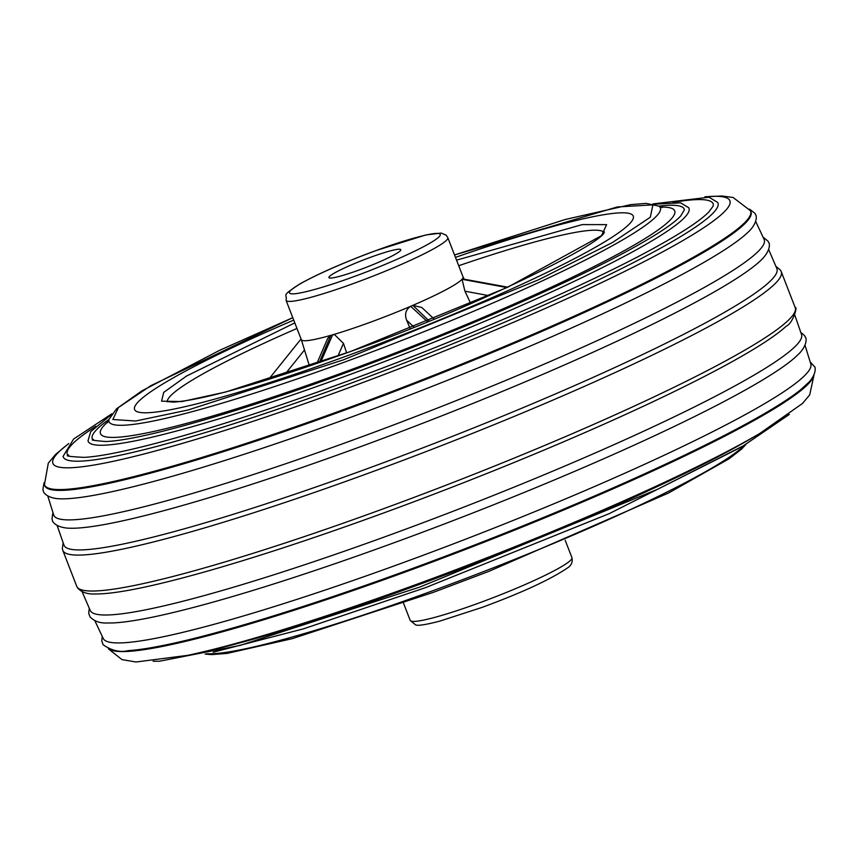 <?xml version="1.0" encoding="UTF-8"?>
<svg xmlns="http://www.w3.org/2000/svg" width="858" height="858" viewBox="0 0 858 858"><rect width="100%" height="100%" fill="white"/><g stroke="black" fill="none" stroke-linecap="round" stroke-linejoin="round"><path stroke-width="1.29" d="M456.542 260.146L582.282 224.592L606.627 224.635L601.512 235.65L507.582 287.291L350.547 351.533L225.536 392.052L181.993 401.544L161.561 401.179L163.717 392.396L186.561 376.029L294.809 322.887M346.739 355.952A267.439 27.274 158.8 0 1 134.588 409.513A267.439 27.274 158.8 0 1 293.736 320.109A267.439 27.274 158.8 0 0 137.173 403.003A267.439 27.274 158.8 0 0 134.588 409.513A267.439 27.274 158.8 0 0 370.206 347.243A267.439 27.274 158.8 0 0 630.684 222.587A267.439 27.274 158.8 0 0 633.268 216.087A267.439 27.274 158.8 0 1 346.739 355.952M414.092 327.209L406.66 320.227C404.408 314.307 405.737 309.663 410.66 306.295A86.733 8.848 158.8 0 1 370.13 322.329A86.733 8.848 158.8 0 1 332.657 334.813L320.667 362.173M406.66 320.227L410.199 328.753M332.657 334.813L334.599 334.684L343.447 343.339L346.653 352.917M319.219 362.677L330.813 335.339A86.733 8.848 158.8 0 1 301.33 339.693A86.733 8.848 158.8 0 1 301.308 339.639L309.47 366.044M331.038 335.274L332.443 334.867M370.216 257.411A38.546 3.936 158.8 0 1 400.804 249.699A38.546 3.936 158.8 0 1 359.502 269.862A38.546 3.936 158.8 0 1 328.914 277.574A38.546 3.936 158.8 0 1 370.216 257.411M455.469 257.379A267.439 27.274 158.8 0 1 633.268 216.087A267.439 27.274 158.8 0 0 455.469 257.379M488.996 295.667L464.939 291.194L470.795 303.657M316.881 363.492L327.713 338.352L330.813 335.339M464.06 279.065L463.052 276.93A86.733 8.848 158.8 0 1 463.063 276.962A86.733 8.848 158.8 0 1 462.387 278.871L507.732 287.173M462.387 278.871L507.475 287.291M464.939 291.194L462.033 279.279A86.733 8.848 158.8 0 1 412.859 305.351L421.804 307.486L434.159 319.079M506.917 287.548L462.033 279.279M412.859 305.351L429.257 321.085M427.552 321.782L410.66 306.295M410.918 306.177L412.601 305.459M107.647 422.704L108.945 419.455L116.549 408.794L141.774 390.937L219.723 350.268L292.782 317.664L150.793 385.703L118.479 407.507L112.838 419.498L135.618 421.01L188.181 409.963L343.361 359.867L538.47 279.815L612.558 242.471L650.321 217.224L652.917 204.869L617.31 206.96L454.526 254.955L565.379 219.455L630.748 204.622L646.213 203.389L658.912 206.135A317.481 32.379 -21.2 0 1 684.416 209.76L680.737 215.98C674.131 222.983 660.016 232.625 638.406 244.895C577.573 279.611 456.595 332.4 343.114 373.723C234.931 413.438 139.028 440.712 105.673 441.505C82.679 439.704 97.083 439.596 92.557 439.328A317.481 32.379 -21.2 0 1 95.345 431.038A317.481 32.379 -21.2 0 1 108.955 419.433A295.656 30.148 -21.2 0 0 343.565 362.462A295.656 30.148 -21.2 0 0 658.912 206.135L662.065 207.657M764.639 430.587A363.084 37.023 158.8 0 1 759.78 433.462L750.943 438.631A351.126 35.811 158.8 0 1 418.597 584.727A351.126 35.811 158.8 0 1 197.758 653.206L187.752 655.34A363.084 37.023 158.8 0 1 182.336 656.467M102.263 636.475L101.77 640.98L103.099 644.69C111.604 650.675 120.013 652.648 128.346 650.611A378.721 38.621 -21.2 0 0 407.443 570.334A378.721 38.621 -21.2 0 0 800.45 389.918L809.126 382.024C818.242 371.611 814.328 365.369 814.628 366.827L810.177 361.894M805.072 345.42L810.842 364.114A379.472 38.696 158.8 0 1 807.056 373.037A379.472 38.696 158.8 0 1 404.172 562.28A379.472 38.696 158.8 0 1 103.271 638.567L94.927 620.87M89.275 608.343L88.696 613.234L90.058 616.913C98.177 625.139 108.387 622.5 111.465 622.994A381.006 38.857 -21.2 0 0 396.01 542.041A381.006 38.857 -21.2 0 0 794.293 358.14L799.795 352.928C809.191 342.331 805.233 336.025 805.523 337.451L804.525 335.585L800.804 332.357M794.851 315.186L801.544 334.599A381.478 38.9 158.8 0 1 797.79 343.704A381.478 38.9 158.8 0 1 392.771 533.933A381.478 38.9 158.8 0 1 90.24 610.499L82.089 591.655M76.77 586.379L77.617 587.966C81.553 592.417 87.655 594.412 95.935 593.961A382.325 38.985 -21.2 0 0 384.363 512.709A382.325 38.985 -21.2 0 0 786.185 326.233C793.318 323.069 797.854 305.287 795.227 307.7A385.306 39.296 158.8 0 1 791.462 316.999A385.306 39.296 158.8 0 1 382.378 509.148A385.306 39.296 158.8 0 1 76.77 586.379L62.773 550.3A385.306 39.296 -21.2 0 0 368.447 473.208A385.306 39.296 -21.2 0 0 777.53 281.07A385.306 39.296 -21.2 0 0 781.23 271.621L780.383 270.023L775.911 266.345M768.725 249.657L776.876 268.64A382.325 38.985 158.8 0 1 773.197 278.035A382.325 38.985 158.8 0 1 367.288 468.683A382.325 38.985 158.8 0 1 63.985 545.152L57.196 525.643M66.238 528.013A381.478 38.9 -21.2 0 0 67.042 528.088A381.478 38.9 -21.2 0 0 359.127 447.19A381.478 38.9 -21.2 0 0 763.105 258.108C772.243 247.823 768.671 241.624 768.779 242.707L767.942 241.087L763.073 237.13M755.737 221.525L764.135 239.446A381.006 38.857 158.8 0 1 760.531 248.917A381.006 38.857 158.8 0 1 356.016 438.921A381.006 38.857 158.8 0 1 53.7 515.004L47.823 496.106M55.92 498.487A379.472 38.696 -21.2 0 0 56.435 498.552A379.472 38.696 -21.2 0 0 348.284 418.2A379.472 38.696 -21.2 0 0 751.018 229.14A379.472 38.696 -21.2 0 0 751.179 228.957M750.46 210.736L750.836 211.497A378.721 38.621 158.8 0 1 747.307 221.042A378.721 38.621 158.8 0 1 345.216 409.899A378.721 38.621 158.8 0 1 44.68 485.403L44.444 484.588A378.646 38.61 -21.2 0 0 344.927 409.094A378.646 38.61 -21.2 0 0 746.932 220.281A378.646 38.61 -21.2 0 0 750.46 210.736L733.14 197.501L722.039 195.999L704.901 196.782M111.862 413.781L73.638 439.017L63.009 456.499L63.535 457.539A351.126 35.811 -21.2 0 0 341.741 386.593A351.126 35.811 -21.2 0 0 714.532 211.497A351.126 35.811 -21.2 0 0 718.125 203.636L717.814 202.52L709.03 197.211L652.927 203.914M95.924 426.244A346.385 35.328 -21.2 0 0 70.656 445.935A346.385 35.328 -21.2 0 0 67.61 454.976C72.758 455.137 56.231 455.909 83.923 457.368C121.793 455.673 225.011 426.126 341.087 383.526C460.66 339.972 588.127 284.695 656.22 246.879C683.022 232.057 700.546 220.42 708.805 211.99L713.105 206.156L713.384 204.504A346.385 35.328 -21.2 0 0 673.101 202.37M111.1 414.832L90.712 431.628L87.977 440.905L88.471 441.891A322.211 32.861 -21.2 0 0 343.768 376.791A322.211 32.861 -21.2 0 0 685.864 216.109A322.211 32.861 -21.2 0 0 689.156 208.902L688.867 207.84L680.651 202.842L654.204 204.183M458.708 265.723A234.298 23.895 158.8 0 1 603.914 232.389M286.068 300.364C287.591 293.136 279.933 297.147 300.128 283.773C318.768 273.477 344.133 262.387 376.212 250.504L425.707 234.985L441.173 233.054L446.117 235.146L447.812 237.634A86.733 8.848 158.8 0 1 354.88 283.001A86.733 8.848 158.8 0 1 286.068 300.364L301.33 339.693M376.115 250.568C398.423 242.063 446.868 227.038 439.553 236.325C430.201 246.375 375 269.24 353.603 276.705C331.306 285.21 282.85 300.236 290.165 290.948C299.517 280.898 354.719 258.033 376.115 250.568M479 602.992A86.733 8.848 -21.2 0 0 571.932 557.636C572.822 562.022 571.385 565.433 567.621 567.857C550.45 579.547 521.836 592.76 481.788 607.496L439.607 621.181C424.935 624.956 416.827 626.115 415.293 624.656L410.188 620.366A86.733 8.848 -21.2 0 0 479 602.992M337.955 356.059L343.447 343.339M167.256 401.759A234.298 23.895 158.8 0 1 296.965 328.464M285.06 374.195L304.493 349.957M301.051 338.974L268.586 379.451L301.051 338.974M744.68 445.055A295.656 30.148 158.8 0 1 432.196 590.958A295.656 30.148 158.8 0 1 206.703 653.721M813.481 376.201A378.646 38.61 158.8 0 1 809.77 382.282A378.646 38.61 158.8 0 1 407.754 571.106A378.646 38.61 158.8 0 1 109.47 649.259M813.985 375.203L809.695 394.873L802.509 403.464L759.78 433.462A363.084 37.023 158.8 0 1 416.109 584.534A363.084 37.023 158.8 0 1 187.752 655.34L136.014 662.001L121.997 659.609L108.43 648.873M68.275 443.972A363.084 37.023 -21.2 0 0 56.413 454.526A363.084 37.023 -21.2 0 0 340.905 390.647A363.084 37.023 -21.2 0 0 726.383 209.588A363.084 37.023 -21.2 0 0 705.48 196.814M660.639 207.132A307.968 31.403 158.8 0 1 671.75 218.382A307.968 31.403 158.8 0 1 344.766 371.964A307.968 31.403 158.8 0 1 103.453 426.147A307.968 31.403 158.8 0 1 108.344 421.353M604.289 231.746C606.295 241.634 475.278 307.432 350.632 351.469C262.902 383.054 203.839 399.935 173.455 402.112L166.549 401.533M403.485 603.067L410.188 620.366M447.812 237.634L463.063 276.962M565.218 540.336L571.932 557.636M746.128 444.219L741.526 449.131L729.279 458.655L668.629 492.975L488.749 571.428L433.429 592.32L292.256 638.652L227.145 653.399L211.733 654.611L205.073 654.086M738.867 448.326L609.148 513.674L425.922 587.505L303.485 628.839L213.192 652.219M789.317 414.435L743.328 445.817L657.593 489.274L419.916 587.022L240.026 645.43L159.395 661.239L153.099 661.218M795.227 307.7L781.23 271.621M749.581 209.127L754.901 213.31L755.694 214.875C755.716 214.082 758.708 219.905 751.018 229.14M56.435 498.552C44.53 496.911 42.814 490.604 43.372 491.173L42.9 489.478L44.015 482.797M67.042 528.088C53.368 526.662 51.812 519.669 52.477 520.538L51.995 518.779L52.928 512.58M44.444 484.588L48.305 463.127L55.491 454.536L68.683 443.554M62.773 550.3L62.323 548.541L63.149 542.814"/></g></svg>
